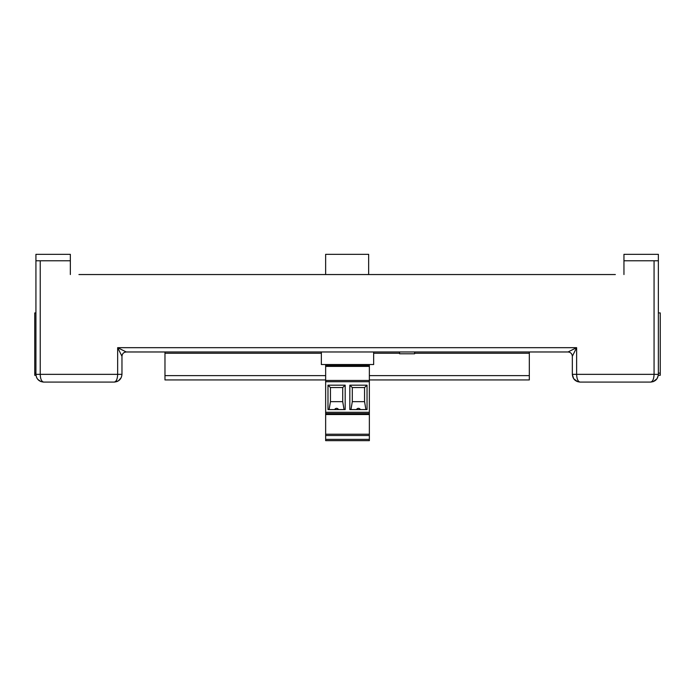 <?xml version="1.0" encoding="UTF-8"?>
<svg xmlns="http://www.w3.org/2000/svg" width="695" height="695" viewBox="0 0 695 695"><rect width="100%" height="100%" fill="white"/><g stroke="black" fill="none" stroke-linecap="round" stroke-linejoin="round"><path stroke-width="1.04" d="M658.365 312.915L658.365 305.948M660.241 374.11L660.241 312.915L658.625 312.915M660.241 375.291L658.304 375.291L660.241 375.291L660.25 316.355M34.759 375.291L35.984 375.291L34.759 375.291L34.75 312.915L35.931 312.915M121.964 356.274L117.655 347.674L126.264 351.974L568.032 351.974L576.633 347.674L572.332 356.274C572.063 353.677 570.63 352.243 568.032 351.974L414.628 351.974L414.628 353.781L399.573 353.781L399.573 351.974L373.658 351.974L373.658 364.536L321.351 364.536L321.351 351.974L126.264 351.974C123.667 352.243 122.233 353.677 121.964 356.274L121.964 374.344C121.503 379.044 118.923 381.625 114.215 382.085C116.308 381.625 117.455 379.044 117.655 374.344L121.964 374.344M34.75 332.271L34.75 312.915M34.75 335.711L34.75 339.16M660.25 339.16L660.25 335.711M356.552 409.572A1.972 1.79 180 0 1 360.305 409.572M334.703 409.572A1.972 1.79 180 0 1 338.456 409.572M325.651 414.533L369.358 414.533L369.358 413.577L325.651 413.577L325.651 434.219L369.358 434.219L369.358 440.673L325.651 440.673L325.651 439.379L369.358 439.379M329.1 409.572L330.446 401.658L342.713 401.658L344.06 409.572M345.18 409.572L327.979 409.572L327.979 385.186L345.18 385.186L345.18 409.572M345.18 385.186L342.713 387.549L342.713 401.658M342.713 387.549L330.446 387.549L327.979 385.186M330.446 401.658L330.446 387.549M325.651 434.219L325.651 439.379M350.958 409.572L352.304 401.658L352.304 387.549L349.828 385.186L367.038 385.186L364.562 387.549L352.304 387.549M367.038 385.186L367.038 409.572L349.828 409.572L349.828 385.186M325.651 364.536L325.651 381.737L369.358 381.737L369.358 413.577M325.651 381.737L325.651 413.577M369.358 364.536L369.358 381.737M365.909 409.572L364.562 401.658L352.304 401.658M364.562 387.549L364.562 401.658M369.358 414.533L369.358 434.219M325.642 274.542L325.642 254.327L368.654 254.327L368.654 274.542M653.196 381.642L657.062 378.645L658.304 375.291M579.769 382.076L580.073 382.085C575.373 381.625 572.793 379.044 572.332 374.344L573.636 378.645L577.562 381.659M658.365 260.781L658.365 254.327L623.954 254.327L623.954 260.781L658.365 260.781L658.365 374.344C657.904 379.044 655.324 381.625 650.624 382.085C652.718 381.625 653.865 379.044 654.065 374.344L658.365 374.388M40.232 260.781L40.232 374.344L117.655 374.344L117.655 347.674L576.633 347.674L576.633 374.344C576.841 379.044 577.988 381.625 580.073 382.085L650.624 382.085L653.413 381.564M35.931 374.344L40.232 374.344C40.432 379.044 41.578 381.625 43.672 382.085C38.972 381.625 36.392 379.044 35.931 374.344L35.931 254.327L70.343 254.327L70.343 260.781L35.931 260.781M36.001 375.404L36.548 377.368M36.887 378.071L37.278 378.706M37.695 379.27L40.84 381.546M43.325 382.076L114.215 382.085L118.515 380.782L121.243 377.585M529.321 351.974L529.321 379.93L369.358 379.93M325.651 379.93L164.976 379.93L164.976 375.63L325.651 375.63M78.943 274.542L615.353 274.542M572.332 356.274L572.332 374.344L654.065 374.344L654.065 260.781M70.343 260.781L70.343 274.542M623.954 260.781L623.954 274.542M164.976 351.974L164.976 375.63M660.241 373.137L658.365 373.137M34.759 373.137L35.931 373.137M325.651 435.513L369.358 435.513M325.651 412.283L369.358 412.283M325.651 366.395L369.358 366.395M325.651 380.452L369.358 380.452M325.651 365.544L369.358 365.544M369.358 375.63L529.321 375.63M529.321 353.26L414.628 353.26M399.573 353.26L373.658 353.26M321.351 353.26L164.976 353.26M576.398 347.674L531.041 347.674M163.255 347.674L117.898 347.674M359.133 408.443A2.155 2.155 0 0 0 357.734 408.443M337.275 408.443A2.155 2.155 0 0 0 335.885 408.443M577.102 381.494L580.073 382.085L577.102 381.494M40.701 381.494L43.672 382.085M114.215 382.085L117.081 381.538"/></g></svg>

